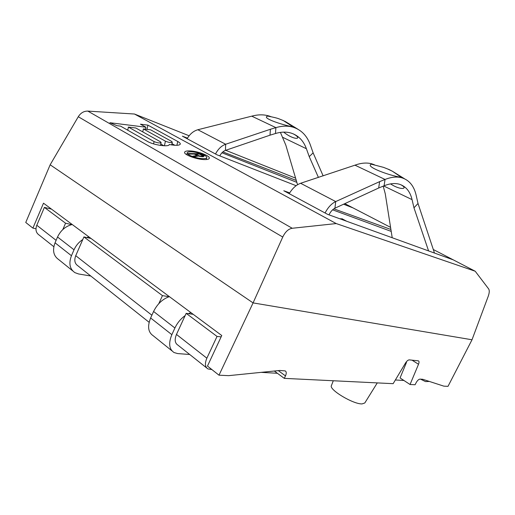 <?xml version="1.0" encoding="UTF-8"?>
<svg xmlns="http://www.w3.org/2000/svg" width="515" height="515" viewBox="0 0 515 515"><rect width="100%" height="100%" fill="white"/><g stroke="black" fill="none" stroke-linecap="round" stroke-linejoin="round"><path stroke-width="0.77" d="M51.455 209.096L44.393 207.391L36.797 225.255L56.103 240.344M53.83 246.704L39.121 235.04C35.999 232.864 35.22 229.606 36.797 225.255M274.341 371.025L284.286 378.364L393.151 383.675L405.505 363.036C406.831 360.976 408.092 359.927 409.296 359.876L418.438 360.848C419.204 361.292 419.229 362.431 418.521 364.266L410.049 384.499L400.065 377.939L406.49 362.406L406.097 362.148M280.418 132.4L285.838 145.204L297.548 184.737M318.412 177.424L309.238 156.637L306.406 148.738C303.515 140.782 298.507 135.593 291.381 133.173C286.572 131.673 281.274 131.788 275.474 133.514L270.002 135.181L270.414 129.271L225.673 144.245L225.435 150.393C223.143 151.268 221.263 153.103 219.796 155.897M323.13 175.873L313.126 152.858L310.345 144.94C307.114 135.876 301.442 129.992 293.331 127.276C288.059 125.66 282.252 125.782 275.905 127.63L270.414 129.271M309.238 156.637L313.126 152.858M270.002 135.181L225.435 150.393M296.28 180.45L222.873 151.906M187.479 138.142L182.387 136.166L217.066 154.835L296.131 185.696M289.7 192.887L283.791 190.75L327.637 214.356L453.252 259.85L475.203 271.231L336.224 223.568L292.23 228.267C288.432 228.892 285.278 231.821 282.754 237.042L253.077 302.897L472.01 339.771L448.005 386.347L443.846 386.147L422.725 379.285L419.989 379.117C418.676 379.272 417.369 380.508 416.062 382.825L415.09 384.744L410.049 384.499M390.904 229.458L333.849 208.839M189.127 135.76L134.466 114.021L336.224 223.568M295.591 178.139L225.699 150.303M390.57 227.366L353.007 207.893L343.582 204.217M475.203 271.231L488.651 288.915C489.591 290.389 489.443 292.88 488.194 296.382L472.01 339.771M134.466 114.021L87.84 111.105C83.887 111.034 80.707 112.907 78.286 116.718L282.754 237.042M50.155 164.794L25.75 222.467L32.902 228.119L43.498 203.187L221.765 335.523L207.461 366.068L218.997 375.184L253.077 302.897L50.155 164.794L78.286 116.718M453.252 259.85L433.302 249.511M353.007 207.893L344.812 203.65M187.145 138.728C189.893 134.003 193.46 131.01 197.844 129.741L251.751 116.165C258.092 114.439 263.931 114.407 269.261 116.068L270.922 116.654M293.415 133.926L295.629 135.252C301.906 139.674 293.19 139.906 283.694 132.13M270.304 116.538L267.761 116.126C261.066 117.69 280.244 124.321 292.353 126.819L295.932 128.248M197.844 129.741L225.673 144.245C221.508 145.739 218.122 148.99 215.515 153.998M128.396 127.083L135.812 127.997L160.332 141.722L161.118 142.578C159.721 143.273 157.378 142.938 154.082 141.573L128.396 127.083L127.765 130.224M143.382 128.93L150.631 129.819L171.489 141.329L172.293 142.179C170.941 142.848 168.656 142.513 165.424 141.174L143.382 128.93L142.764 131.892M190.795 151.783C188.67 151.77 187.479 152.105 187.222 152.788C186.211 154.751 197.181 158.781 203.29 158.672C205.337 158.665 206.483 158.33 206.721 157.667C207.68 155.691 196.942 151.738 190.795 151.783M194.367 154.094L196.981 155.536L192.868 156.18L193.955 156.779L198.417 156.051L202.923 156.76L204.185 156.096L199.975 153.657L188.097 153.528L189.018 154.037L194.367 154.094M198.803 155.717L195.88 154.107L199.646 154.146L202.781 156L201.243 156.245L198.803 155.717L198.706 156.142M140.434 124.192L145.899 127.211L109.882 122.725L116.86 125.666L120.536 126.117L147.438 141.413C153.509 145.082 169.1 147.284 169.261 144.554L169.274 144.509C175.692 145.687 179.362 145.571 180.282 144.149C180.45 143.402 179.606 142.513 177.752 141.483L147.914 125.139L140.434 124.192M204.957 159.592C207.532 159.579 208.974 159.154 209.277 158.324C210.474 155.82 196.955 150.844 189.179 150.889C186.488 150.876 184.975 151.301 184.64 152.163C183.353 154.635 197.251 159.74 204.957 159.592M145.899 127.211L145.488 129.188M147.914 125.139L147.026 129.374M174.881 145.282L171.965 143.666M142.81 131.666L142.237 131.595M127.836 129.851L126.909 129.741M163.867 145.764L160.802 144.039M196.981 155.536L196.801 156.315M199.975 153.657L199.833 154.249M203.663 155.678L203.425 156.689M195.88 154.107L195.713 154.835M199.524 155.974L199.427 156.367M200.335 156.148L200.245 156.521M201.243 156.245L201.14 156.676M201.996 156.245L201.88 156.747M202.595 156.167L202.453 156.753M202.781 156L202.607 156.753M284.286 378.364L285.477 375.899C286.578 373.394 286.495 371.733 285.233 370.916L279.877 370.465L228.634 375.654L218.997 375.184M32.902 228.119L35.973 228.776M420.536 379.149L425.532 381.602L429.375 381.448M261.144 372.358L277.398 373.285M395.365 379.98L403.902 380.463M193.202 314.317L186.166 313.358L176.478 334.435L206.863 358.183C204.667 363.429 205.022 367.008 207.925 368.927L211.884 369.564M189.739 354.5L177.643 353.573L174.044 352.537C169.1 349.196 168.366 343.235 171.849 334.666L174.907 328.004C177.308 322.944 180.714 318.817 185.13 315.618M188.393 313.661L190.911 312.618M169.371 296.627C162.56 299.041 157.3 303.992 153.586 311.472L150.631 317.98C147.284 326.368 148.114 332.272 153.129 335.683L171.959 350.857M383.212 186.147L385.265 193.782L392.211 237.743M428.583 250.914L413.97 207.803L412.064 199.633C410.101 191.4 405.846 186.256 399.299 184.209C394.863 182.973 389.791 183.501 384.074 185.793L378.673 188.007L379.632 181.634L335.722 201.571L334.917 208.215C332.606 209.393 330.624 211.601 328.976 214.839M434.48 253.052L418.013 203.483L416.159 195.288C413.996 185.896 409.187 180.057 401.726 177.759C396.865 176.426 391.303 176.993 385.053 179.458L379.632 181.634M413.97 207.803L418.013 203.483M378.673 188.007L334.917 208.215M289.23 193.679C292.359 188.406 296.151 184.936 300.606 183.276L354.97 165.173C361.266 162.888 366.912 162.45 371.907 163.873L374.463 164.794M400.928 184.763L402.614 185.838C407.397 189.153 399.975 190.138 390.531 183.894M371.907 163.873L373.06 164.407L371.444 164.221C364.517 166.229 388.316 175.351 400.516 177.192L403.96 178.531M300.606 183.276L335.722 201.571C331.576 203.541 328.029 207.339 325.074 212.978M206.695 367.955L177.817 345.05C174.849 343.061 174.398 339.527 176.478 334.435M206.863 358.183L217.034 336.43L221.135 336.868M158.82 303.631L162.45 295.636L169.178 296.692M149.125 322.293L77.842 265.753C74.733 263.609 74.031 260.255 75.737 255.698L151.886 315.212M91.007 238.458L83.906 236.926L75.737 255.698M62.836 229.542L65.559 223.214L71.714 224.617M83.906 236.926L162.45 295.636M186.166 313.358L217.034 336.43M44.393 207.391L65.559 223.214M340.492 219.01L340.685 218.553M377.27 382.902L364.807 402.968L362.084 403.908C353.239 404.346 328.602 389.482 331.428 385.561L333.282 380.759M72.216 224.508C65.617 226.188 60.725 230.359 57.538 237.003L55.041 242.816C52.266 250.348 53.476 255.929 58.671 259.566L72.705 270.877M90.782 276.014L78.583 273.967L74.913 272.654C69.737 269.042 68.585 263.397 71.45 255.723L74.025 249.788C75.943 245.52 78.859 242.102 82.773 239.52M86.739 237.537L88.908 236.9M306.406 148.738L282.838 137.383M251.751 116.165L275.905 127.63L275.474 133.514M296.84 182.342L221.946 152.781M391.207 231.39L332.613 209.824M346.692 221.257L341.709 218.592M418.521 364.266L412.032 360.159M283.076 120.407L293.685 127.282M87.84 111.105L292.23 228.267M177.752 141.483L176.896 145.314M154.082 141.573L153.586 143.891M165.424 141.174L164.414 145.784M278.3 370.62L285.477 375.899M174.907 328.004L153.586 311.472M171.849 334.666L150.631 317.98M412.064 199.633L383.669 185.96M354.97 165.173L385.053 179.458L384.074 185.793M388.568 169.293L392.385 171.231L401.764 177.598M74.025 249.788L57.538 237.003M71.45 255.723L55.041 242.816M293.331 127.276L292.353 126.819M270.195 116.499L269.261 116.068M285.361 121.546L297.837 129.188M285.355 121.546L281.763 119.918C279.214 119.184 279.664 118.321 267.761 116.126M160.5 145.423L161.118 142.578M171.682 144.94L172.293 142.179M186.771 154.758L187.222 152.788M206.277 159.547L206.721 157.667M401.726 177.759L400.516 177.192M371.444 164.221L383.469 167.343L387.724 169.017L392.391 171.238L404.52 178.782"/></g></svg>
